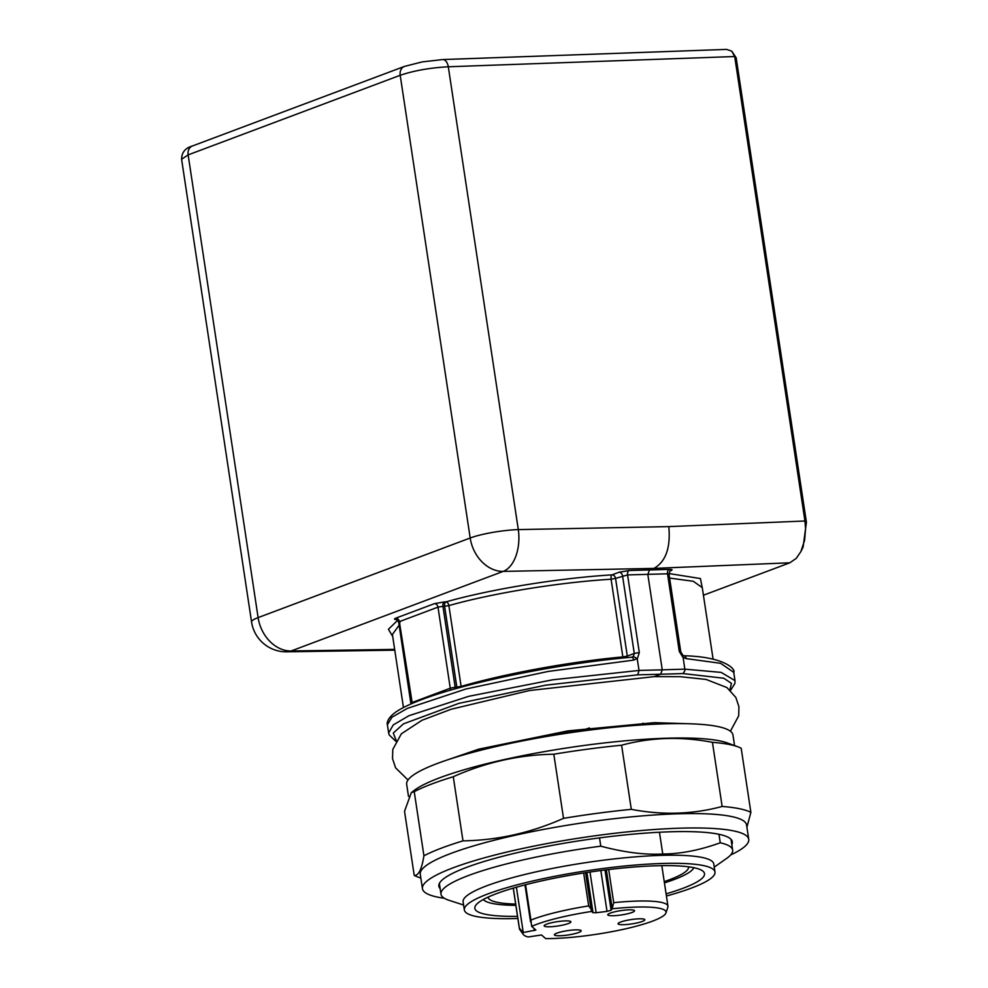 <?xml version="1.0" encoding="UTF-8"?>
<svg xmlns="http://www.w3.org/2000/svg" width="988" height="988" viewBox="0 0 988 988"><rect width="100%" height="100%" fill="white"/><g stroke="black" fill="none" stroke-linecap="round" stroke-linejoin="round"><path stroke-width="1.48" d="M583.352 730.885L583.229 730.095A147.484 23.761 171.4 0 0 469.312 753.288M659.465 832.242L662.75 854.003C644.769 854.99 624.107 852.372 600.778 846.173L599.531 837.886M642.966 723.117L643.225 724.846M583.229 730.095L589.416 727.946M718.968 834.28L720.252 842.789C699.578 850.236 680.411 853.978 662.75 854.003M608.694 869.539L613.709 902.662A75.125 12.103 -8.6 0 1 667.95 906.169A75.125 12.103 -8.6 0 1 667.851 907.182L665.937 912.949A72.359 11.658 171.4 0 0 612.14 908.775L611.103 910.257L607.015 911.381L596.159 912.739L593.022 912.702L591.577 911.442A72.359 11.658 171.4 0 0 531.68 926.386L535.866 930.054L523.072 932.549A72.359 11.658 171.4 0 0 523.319 934.525A72.359 11.658 171.4 0 0 528.148 936.982L541.51 934.969L545.672 938.6A72.359 11.658 171.4 0 0 621.131 929.807A72.359 11.658 171.4 0 0 665.937 912.949M523.319 934.525L519.787 929.572A75.125 12.103 -8.6 0 1 519.392 928.634A75.125 12.103 -8.6 0 1 519.367 928.152L513.315 888.101M525.567 884.729L530.914 920.087A75.125 12.103 -8.6 0 1 588.663 905.922L583.673 872.984M634.382 910.479A13.536 2.186 -8.6 0 1 634.506 910.627A13.536 2.186 -8.6 0 1 621.489 914.937A13.536 2.186 -8.6 0 1 607.793 914.666A13.536 2.186 -8.6 0 1 620.328 910.701A13.536 2.186 -8.6 0 1 634.382 910.479M581.018 930.511A13.536 2.186 -8.6 0 1 581.142 930.659A13.536 2.186 -8.6 0 1 568.125 934.969A13.536 2.186 -8.6 0 1 554.416 934.697A13.536 2.186 -8.6 0 1 566.964 930.733A13.536 2.186 -8.6 0 1 581.018 930.511M570.743 921.545A13.536 2.186 -8.6 0 1 570.866 921.693A13.536 2.186 -8.6 0 1 557.85 925.991A13.536 2.186 -8.6 0 1 544.141 925.731A13.536 2.186 -8.6 0 1 556.689 921.767A13.536 2.186 -8.6 0 1 570.743 921.545M644.658 919.445A13.536 2.186 -8.6 0 1 644.781 919.593A13.536 2.186 -8.6 0 1 631.764 923.904A13.536 2.186 -8.6 0 1 618.068 923.644A13.536 2.186 -8.6 0 1 630.603 919.667A13.536 2.186 -8.6 0 1 644.658 919.445M613.709 902.662L612.14 908.775M523.072 932.549L519.367 928.152M530.914 920.087L531.68 926.386M530.544 921.779L524.999 884.878M591.577 911.442L591.071 909.121L588.663 905.922M664.232 881.605A101.394 16.339 171.4 0 0 688.574 866.834A101.394 16.339 171.4 0 0 688.562 866.809M488.047 897.129A101.394 16.339 171.4 0 0 488.06 897.166A101.394 16.339 171.4 0 0 515.674 904.082M483.293 899.512A106.926 17.228 171.4 0 0 515.872 905.354M664.43 882.889A106.926 17.228 171.4 0 0 693.811 867.674M517.527 916.333A116.139 18.71 -8.6 0 1 475.92 905.107A116.139 18.71 -8.6 0 1 656.921 865.76A116.139 18.71 -8.6 0 1 702.517 870.836A116.139 18.71 -8.6 0 1 666.085 893.868M666.418 896.017A126.748 20.415 171.4 0 0 714.991 872.034A126.748 20.415 171.4 0 0 663.059 863.45A126.748 20.415 171.4 0 0 531.248 881.333A126.748 20.415 171.4 0 0 464.348 909.948A126.748 20.415 171.4 0 0 516.292 918.531A126.748 20.415 171.4 0 0 517.848 918.482M714.991 872.034L713.768 863.944A126.748 20.415 171.4 0 0 585.402 862.709A126.748 20.415 171.4 0 0 463.125 901.846L464.348 909.948M720.252 842.789A147.484 23.761 -8.6 0 1 732.651 850.075A147.484 23.761 -8.6 0 1 726.699 858.362L714.25 867.118M463.607 905.02L449.132 900.34A147.484 23.761 -8.6 0 1 440.994 894.189A147.484 23.761 -8.6 0 1 600.778 846.173M680.152 676.694L654.266 676.632L529.568 690.513L451.146 709.248L421.962 720.277L401.35 733.825L392.792 749.447L392.52 758.599L395.583 767.837L408.007 779.989M726.612 49.4L731.75 51.154L734.702 56.526L448.305 66.776C430.101 67.777 414.071 70.617 400.202 75.286L188.14 154.881L181.594 159.278L251.57 622.032A35.025 5.644 -8.6 0 1 258.115 617.599A35.025 27.528 69.4 0 0 291.127 650.981A35.025 21.106 89.1 0 1 286.742 651.821A35.025 35.025 0 0 1 251.557 621.971M730.478 690.501L734.911 683.461L734.986 680.609L721.191 672.396L684.832 669.148L662.256 669.839L647.832 574.485L649.425 570.088L653.933 568.396L789.832 562.802L796.254 558.368L800.898 551.539L804.603 540.288L805.591 528.704L804.948 521.009L734.702 56.526M731.75 51.154L736.171 57.773L806.418 522.257L803.12 547.068L800.922 551.502M623.107 658.033L622.848 656.921C570.632 661.639 505.276 673.557 461.112 686.425A3.693 2.235 -106.1 0 1 461.174 687.191M633.617 660.12L637.186 658.576L639.051 670.444L552.737 679.793L468.794 696.305L408.946 715.707L393.249 724.92L388.642 732.985L387.395 724.723L391.952 717.239L407.315 708.408L465.854 689.019L548.216 671.432L633.617 660.12A3.693 1.63 -95.1 0 0 631.764 657.218A3.693 1.63 -95.1 0 0 631.48 657.292L633.345 656.514L634.271 653.451L627.294 656.069L615.549 578.375A3.693 2.902 69.4 0 0 612.066 574.855C558.393 578.165 491.308 589.083 446.057 601.865A3.693 2.038 88.2 0 0 444.6 606.262L448.885 605.595A3.693 2.248 74.4 0 0 446.057 601.865L444.402 601.914A3.693 2.038 88.2 0 0 442.945 606.311L437.993 607.138L450.256 688.204L455.172 687.203L442.945 606.311L444.6 606.262L456.827 687.092L461.112 686.425L448.885 605.595C493.098 593.096 558.652 582.438 611.09 579.227L622.848 656.921L627.294 656.069L627.219 657.638M412.268 703.308L399.35 621.637L437.993 607.138A3.693 2.902 69.4 0 0 434.522 603.619L395.879 618.118C393.706 619.056 394.15 619.55 397.225 619.624M392.397 634.481L399.127 625.182M669.605 578.066L693.304 581.29L702.283 587.625M455.641 688.71A3.693 2.062 86.5 0 1 455.172 687.203L456.827 687.092A3.693 2.062 86.5 0 0 457.148 688.29M442.785 59.564A9.213 5.446 87.9 0 1 448.305 66.776L518.305 529.605A35.025 20.625 88.9 0 1 503.201 571.397L653.933 568.396C665.764 561.715 670.716 547.784 668.802 526.604L804.948 521.009L806.418 522.257M631.48 657.292L633.345 656.514L637.186 658.576M789.832 562.802L703.357 595.258M729.897 689.957L731.429 683.338L723.759 678.225L682.992 673.557C684.783 671.124 685.4 669.666 684.832 669.148L683.091 657.279L681.806 655.143M683.091 657.279L686.203 658.625A3.693 2.692 -87.1 0 0 683.782 655.748A3.693 2.692 -87.1 0 0 683.733 655.748L683.733 655.748C725.896 656.724 736.072 669.963 733.738 672.346L733.751 672.42M686.203 658.625L720.61 663.306L733.738 672.346L734.973 680.522M682.992 673.557L660.663 674.236L662.256 669.839L639.051 670.444L637.717 674.841L545.796 685.153L458.914 703.345L403.45 723.871L393.286 733.047L396.2 740.531M637.717 674.841L660.663 674.236L654.266 676.632M731.824 844.579A148.41 23.91 171.4 0 0 732.33 841.813A148.41 23.91 171.4 0 0 582.018 840.368A148.41 23.91 171.4 0 0 438.857 886.199A148.41 23.91 171.4 0 0 440.166 888.694M444.341 898.265A164.996 26.577 -8.6 0 1 422.444 888.681A164.996 26.577 -8.6 0 1 581.623 837.725A164.996 26.577 -8.6 0 1 748.743 839.331A164.996 26.577 -8.6 0 1 730.651 854.966M748.743 839.331L746.558 824.943A164.996 26.577 171.4 0 0 579.437 823.337A164.996 26.577 171.4 0 0 420.271 874.294L422.444 888.681M750.88 812.383A175.135 28.22 171.4 0 0 722.142 806.455L712.434 742.321A175.135 28.22 -8.6 0 1 737.764 746.755A175.135 28.22 -8.6 0 1 741.185 748.249L750.88 812.383L746.903 827.203M631.307 809.345A175.135 28.22 171.4 0 0 563.518 818.348L553.811 754.215A175.135 28.22 -8.6 0 1 621.6 745.211L631.307 809.345C662.639 815.335 692.909 814.371 722.142 806.455M462.977 840.862A175.135 28.22 171.4 0 0 461.853 841.208A175.135 28.22 171.4 0 0 423.926 855.793L414.231 791.66A175.135 28.22 -8.6 0 1 452.158 777.074A175.135 28.22 -8.6 0 1 453.282 776.729L462.977 840.862C497.544 840.306 531.05 832.81 563.518 818.348M414.231 791.66L411.341 792.598L404.524 811.284L414.231 875.417C418.517 875.825 421.74 869.292 423.926 855.793M414.231 875.417A175.135 28.22 171.4 0 0 417.64 876.912L420.851 878.085M553.811 754.215C519.256 754.77 485.738 762.279 453.282 776.729M712.434 742.321C681.115 736.332 650.833 737.295 621.6 745.211M411.341 792.598L414.38 790.289A164.996 26.577 -8.6 0 1 568.014 747.768A164.996 26.577 -8.6 0 1 727.353 742.951L737.764 746.755M734.566 745.594L732.96 734.986A164.996 26.577 171.4 0 0 565.84 733.38A164.996 26.577 171.4 0 0 406.673 784.336L408.501 796.464M612.029 907.33L606.348 869.823M611.103 910.257L605.014 869.983M523.257 932.511L516.403 887.212M534.335 930.585L534.014 928.411M591.071 909.121L585.563 872.688M593.022 912.702L586.934 872.478M596.159 912.739L589.997 872.021M600.84 870.514L607.015 911.381M404.253 66.492A9.213 7.249 69.4 0 0 400.202 75.286L470.189 538.003A35.025 5.644 -8.6 0 1 518.305 529.605L668.802 526.604M192.191 146.076A9.213 7.249 69.4 0 0 188.14 154.881L258.115 617.599L470.189 538.003A35.025 27.528 -110.6 0 0 503.201 571.397L291.127 650.981L394.644 649.388M736.171 57.773L734.702 56.551M450.009 690.328A3.693 2.902 69.4 0 0 450.256 688.204L411.613 702.703A3.693 2.902 69.4 0 1 411.65 703.691M395.879 618.118A3.693 2.902 69.4 0 1 399.35 621.637L400.029 622.415M615.549 578.375L611.09 579.227A3.693 1.568 86.4 0 1 612.066 574.855L619.044 572.237A3.693 2.902 69.4 0 1 622.526 575.757L634.271 653.451L639.31 652.562L627.578 574.93L615.549 578.375M444.402 601.914L434.522 603.619M397.732 620.229L388.42 629.27L392.705 636.519M702.53 589.293L700.443 578.548L668.95 573.546M669.95 571.052L670.679 570.78C672.902 569.829 672.396 569.372 669.148 569.397L629.134 570.533L619.044 572.237M668.296 574.46L667.53 573.806L627.578 574.93A3.693 2.149 88.7 0 1 629.134 570.533M669.95 570.916L668.987 574.003L680.732 651.685L679.275 651.438L667.53 573.806A3.693 2.26 88 0 1 669.148 569.397M637.309 658.86L639.31 652.562M679.275 651.438L683.079 657.563M667.95 906.169L661.824 865.649M519.392 928.634L513.254 888.113M524.961 884.89L530.568 921.915M439.364 883.433L440.994 894.189M731.021 839.318L732.651 850.075M680.164 676.681L706.136 679.448L726.933 687.562L735.838 697.442L738.925 706.667L738.691 715.818L730.404 731.231M442.13 761.723L478.637 749.176L567.804 730.898L654.439 722.66L692.366 723.871M181.594 159.315C181.668 152.461 185.238 148.039 192.29 146.039L404.351 66.443L422.296 61.886L442.71 59.564L726.39 49.412M410.946 703.987L398.67 622.131L396.497 619.464L397.732 619.538M392.421 634.617L403.45 707.544M702.295 587.761L713.101 659.194M394.768 650.153L286.742 651.821M387.407 724.735C387.16 724.537 385.752 719.313 395.842 712.015C401.116 708.421 408.661 704.703 418.492 700.875C462.915 683.041 558.714 663.467 631.74 657.218L632.369 657.069M680.732 651.685L682.794 655.192M682.943 655.316L683.733 655.748M388.642 732.985L389.186 734.924L395.793 741.272"/></g></svg>
